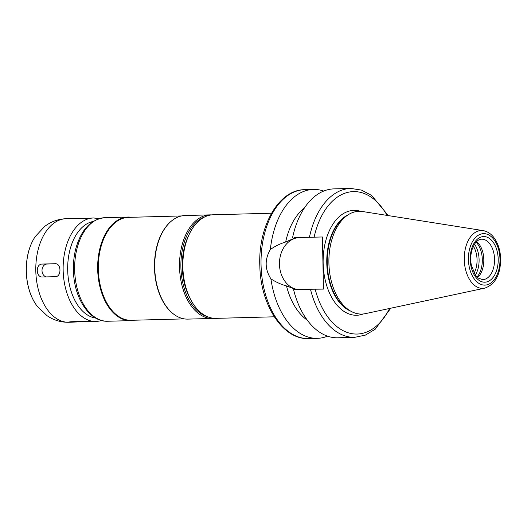 <?xml version="1.0" encoding="UTF-8"?>
<svg xmlns="http://www.w3.org/2000/svg" width="527" height="527" viewBox="0 0 527 527"><rect width="100%" height="100%" fill="white"/><g stroke="black" fill="none" stroke-linecap="round" stroke-linejoin="round"><path stroke-width="0.79" d="M102.014 320.62L96.283 321.556A51.811 31.752 -91.5 0 1 63.161 270.608A51.811 31.752 -91.5 0 1 93.516 217.974L81.757 218.619L67.449 218.665L73.108 218.85M55.941 263.79L47.008 264.027A6.476 5.118 -90.4 0 0 42.022 270.087A6.476 5.118 -90.4 0 0 46.389 276.906M42.542 277.011C35.684 277.584 35.421 263.843 42.298 264.06L55.085 263.717C61.402 263.151 61.672 276.892 55.335 276.668L42.463 277.011M87.528 321.457L70.216 322.247L68.444 322.089L70.941 321.74L83.734 321.398L96.283 321.556M296.174 289.619L286.49 285.911C281.22 284.508 276.029 282.162 270.918 278.869C264.791 269.218 264.6 259.422 270.358 249.502A74.478 45.638 -91.5 0 1 313.4 189.43A74.478 45.638 -91.5 0 1 313.954 189.424A74.478 45.638 -91.5 0 1 323.683 191.057M294.132 237.624L322.438 236.979L294.132 237.624L295.239 237.848L285.647 242.018C280.107 243.724 275.008 246.214 270.358 249.502M299.547 237.585A26.067 20.599 -90.4 0 0 279.468 262.551A26.067 20.599 -90.4 0 0 297.953 289.573M310.469 289.237L293.592 289.685A74.478 45.638 -91.5 0 0 337.833 337.787L354.717 337.333A74.478 45.638 -91.5 0 1 310.469 289.237L323.44 289.099L322.438 236.979M327.55 336.16A74.478 45.638 -91.5 0 1 317.373 338.334A74.478 45.638 -91.5 0 1 270.918 278.869M285.647 242.018A61.521 37.7 -91.5 0 1 304.362 208.027M307.36 320.245A61.521 37.7 -91.5 0 1 286.49 285.911M292.59 237.565A74.478 45.638 -91.5 0 1 333.861 188.89L350.745 188.435A74.478 45.638 -91.5 0 0 309.474 237.117M473.371 246.208A19.427 11.904 -91.5 0 1 474.089 273.111M474.491 244.179A20.882 12.8 -91.5 0 1 475.314 275.074M476.052 242.124A20.882 12.8 -91.5 0 1 476.988 277.044M476.592 241.57A20.237 12.404 -91.5 0 1 483.812 259.389A20.237 12.404 -91.5 0 1 477.554 277.571M484.787 288.144L365.33 313.644A51.402 31.501 -91.5 0 1 350.29 310.89A51.402 31.501 -91.5 0 1 328.914 263.52A51.402 31.501 -91.5 0 1 347.734 215.075A51.402 31.501 -91.5 0 1 359.414 211.287A51.402 31.501 -91.5 0 1 362.602 211.531L483.252 230.628C488.331 231.603 492.468 234.798 495.663 240.213C498.733 245.542 500.393 251.715 500.65 258.731C500.591 274.514 495.301 284.323 484.787 288.144A28.952 17.74 -91.5 0 1 464.34 261.372A28.952 17.74 -91.5 0 1 481.461 230.49A28.952 17.74 -91.5 0 1 483.252 230.628M350.29 310.89L347.991 309.52A49.867 30.559 -91.5 0 1 327.247 263.566A49.867 30.559 -91.5 0 1 345.508 216.571L347.734 215.075M274.297 316.806L215.984 318.361A51.811 31.752 -91.5 0 1 190.866 299.922A51.811 31.752 -91.5 0 1 189.121 234.528A51.811 31.752 -91.5 0 1 213.224 214.779L271.53 213.224M190.866 299.922L189.792 297.907A48.57 29.769 -91.5 0 1 188.152 236.603L189.121 234.528M207.342 316.655A50.836 31.152 -91.5 0 1 180.906 267.466A50.836 31.152 -91.5 0 1 204.68 216.946M214.324 318.334A51.811 31.752 -91.5 0 1 212.664 318.446A51.811 31.752 -91.5 0 1 179.542 267.505A51.811 31.752 -91.5 0 1 209.898 214.871A51.811 31.752 -91.5 0 1 210.286 214.864A51.811 31.752 -91.5 0 1 211.564 214.897M212.664 318.446L187.849 319.112A51.811 31.752 -91.5 0 1 173.495 314.006A51.811 31.752 -91.5 0 1 154.734 268.164A51.811 31.752 -91.5 0 1 171.025 221.393A51.811 31.752 -91.5 0 1 185.089 215.53L209.898 214.871M173.311 313.868A51.488 31.554 -91.5 0 1 173.133 313.73A51.488 31.554 -91.5 0 1 154.483 268.171A51.488 31.554 -91.5 0 1 170.676 221.689A51.488 31.554 -91.5 0 1 170.853 221.544M184.298 318.881L131.243 320.297A51.488 31.554 -91.5 0 1 98.332 269.672A51.488 31.554 -91.5 0 1 128.502 217.361L181.552 215.945M134.345 320.212A51.811 31.752 -91.5 0 1 130.808 320.633A51.811 31.752 -91.5 0 1 97.693 269.686A51.811 31.752 -91.5 0 1 128.048 217.052A51.811 31.752 -91.5 0 1 128.436 217.045A51.811 31.752 -91.5 0 1 131.598 217.282M47.008 264.027L42.298 264.06M317.373 338.334L308.677 338.565A74.478 45.638 -91.5 0 1 261.063 265.331A74.478 45.638 -91.5 0 1 304.705 189.667L313.4 189.43M314.151 237.031A71.237 43.655 -91.5 0 1 387.082 215.405M95.677 318.071A48.57 29.769 -91.5 0 1 67.7 270.489A48.57 29.769 -91.5 0 1 93.101 221.478M99.293 218.6L93.516 217.974A51.811 31.752 -91.5 0 1 93.905 217.967M68.971 322.28A51.811 31.752 -91.5 0 1 68.938 322.28A51.811 31.752 -91.5 0 1 35.816 271.339A51.811 31.752 -91.5 0 1 66.178 218.698A51.811 31.752 -91.5 0 1 66.211 218.698C58.168 219.008 50.967 221.61 44.611 226.505L35.21 236.61A45.75 28.036 -91.5 0 0 37.061 306.049L46.989 315.64C53.596 320.192 60.921 322.405 68.971 322.28M481.77 239.199A20.237 12.404 -91.5 0 1 494.557 259.225A20.237 12.404 -91.5 0 1 482.699 279.666L478.094 278.012L475.341 275.107L471.355 265.252C470.354 259.778 470.598 254.541 472.08 249.534L474.55 244.093C476.816 240.826 479.175 239.192 481.619 239.205A20.237 12.404 -91.5 0 1 481.77 239.199M483.766 236.557A22.826 13.992 -91.5 0 1 496.539 270.707A22.826 13.992 -91.5 0 1 472.304 270.871A22.826 13.992 -91.5 0 1 483.766 236.557M483.707 233.639A25.751 15.777 -91.5 0 1 498.114 272.156A25.751 15.777 -91.5 0 1 470.782 272.34A25.751 15.777 -91.5 0 1 483.707 233.639M350.626 311.088A49.867 30.559 -91.5 0 1 326.786 263.579A49.867 30.559 -91.5 0 1 348.064 214.864M363.222 313.973A52.456 32.147 -91.5 0 1 323.44 268.737A52.456 32.147 -91.5 0 1 354.282 210.372A52.456 32.147 -91.5 0 1 360.488 211.314M389.565 308.466A71.237 43.655 -91.5 0 1 315.153 289.152M130.808 320.633L107.791 321.246A51.811 31.752 -91.5 0 1 74.669 270.305A51.811 31.752 -91.5 0 1 105.025 217.664L128.048 217.052M388.28 215.596L371.614 195.425L361.469 190.082L350.745 188.435M67.449 218.665L66.178 218.698M70.216 322.247L68.938 322.28M37.061 306.049C33.847 301.767 31.304 296.688 29.433 290.818C26.152 280.14 25.415 269.132 27.22 257.802C28.623 249.567 31.284 242.506 35.21 236.61M354.717 337.333L365.336 335.126L375.184 329.243L390.751 308.216M308.677 338.565C282.9 339.935 260.628 305.219 259.837 266.26C257.92 226.702 278.46 189.641 304.705 189.667M173.133 313.73L173.495 314.006M170.676 221.689L171.025 221.393M107.791 321.246C89.399 322.135 73.997 297.92 73.437 270.95C73.181 263.21 73.971 255.793 75.802 248.691C81.165 229.541 90.907 219.199 105.025 217.664"/></g></svg>
